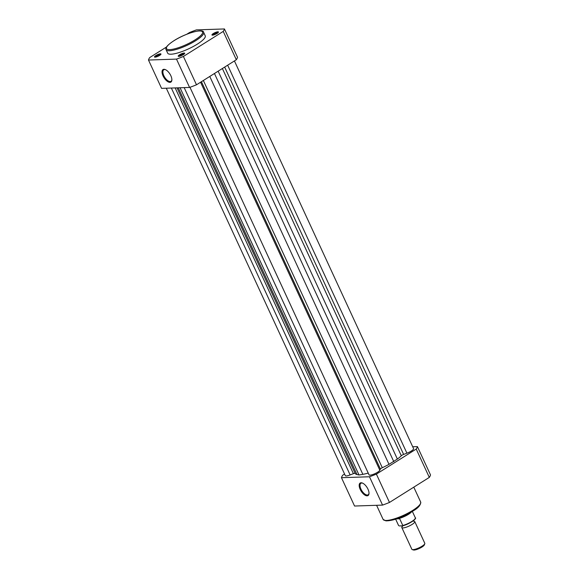 <?xml version="1.0" encoding="UTF-8"?>
<svg xmlns="http://www.w3.org/2000/svg" width="579" height="579" viewBox="0 0 579 579"><rect width="100%" height="100%" fill="white"/><g stroke="black" fill="none" stroke-linecap="round" stroke-linejoin="round"><path stroke-width="0.87" d="M189.963 87.299L369.04 474.86A5.942 1.39 -24.8 0 0 377.559 472.261A5.942 1.39 -24.8 0 0 379.831 470.206L380.403 469.033A2.381 0.557 155.2 0 1 382.292 467.723A26.75 6.253 -24.8 0 0 388.994 464.329L397.375 459.06A26.75 6.253 -24.8 0 0 401.312 455.76A2.381 0.557 155.2 0 1 403.628 454.435L406.914 453.176A5.942 1.39 -24.8 0 0 411.307 451.041A5.942 1.39 -24.8 0 0 413.58 448.653L234.43 60.94M200.566 82.232L379.831 470.206M166.296 88.211L345.316 475.649A5.942 1.39 -24.8 0 0 350.121 474.925L353.407 473.665A2.381 0.557 155.2 0 1 355.188 473.427A26.75 6.253 -24.8 0 0 356.968 474.534L359.016 475.004L362.859 474.339A26.75 6.253 -24.8 0 0 368.222 473.079M227.648 65.203L406.914 453.176M171.355 88.044L350.121 474.925M180.076 87.755L359.016 475.004M214.454 73.497L393.814 461.673M413.753 521.238A7.136 1.665 155.2 0 1 414.774 521.599A7.136 1.665 155.2 0 1 410.591 525.305A7.136 1.665 155.2 0 1 402.97 527.939A7.136 1.665 155.2 0 1 401.819 527.585A7.136 1.665 155.2 0 1 402.21 526.572M401.819 527.585L411.85 549.29A7.136 1.665 -24.8 0 0 412.212 549.572A7.136 1.665 -24.8 0 0 413.001 549.652A7.136 1.665 -24.8 0 0 419.869 547.408A7.136 1.665 -24.8 0 0 424.783 543.761A7.136 1.665 -24.8 0 0 424.805 543.312L414.774 521.599M424.783 543.761L424.306 544.955A6.166 1.44 155.2 0 1 420.057 548.11A6.166 1.44 155.2 0 1 414.115 550.05A6.166 1.44 155.2 0 1 413.435 549.978L412.212 549.572M402.463 525.826L399.278 525.927M395.623 519.088L398.649 525.631A9.213 2.15 -24.8 0 1 398.576 525.515L395.609 519.095M412.335 511.366L415.302 517.785A9.213 2.15 -24.8 0 1 411.568 521.628A9.213 2.15 -24.8 0 1 402.803 525.493L399.698 518.777L396.224 518.893M399.698 518.777L397.172 518.567M399.438 518.495L398.091 518.234M411.582 511.829A9.213 2.15 155.2 0 1 399.097 518.429M367.976 489.175A7.397 3.481 57.8 0 1 368.997 493.612A7.397 3.481 57.8 0 1 365.501 495.436A7.397 3.481 57.8 0 1 360.21 489.429A7.397 3.481 57.8 0 1 362.331 483.016A7.397 3.481 57.8 0 1 367.976 489.175M362.635 483.147A6.803 3.199 -122.2 0 0 360.912 483.262A6.803 3.199 -122.2 0 0 360.963 489.139A6.803 3.199 -122.2 0 0 368.157 494.784A6.803 3.199 -122.2 0 0 369.011 493.286M344.57 474.042L342.674 475.236A41.731 9.749 -24.8 0 0 341.465 477.697L369.474 476.763A41.731 9.749 -24.8 0 0 376.386 474.114L416.221 449.065A41.731 9.749 -24.8 0 0 417.423 446.612L412.704 446.764M417.423 446.612L430.515 474.939A41.731 9.749 155.2 0 1 429.314 477.4L389.479 502.449A41.731 9.749 155.2 0 1 382.567 505.098L354.558 506.032L341.465 477.697M376.386 474.114L389.479 502.449M429.314 477.4L416.221 449.065M382.567 505.098L369.474 476.763M183.326 54.65A3.568 0.832 155.2 0 1 178.397 56.344A3.568 0.832 155.2 0 1 179.577 54.773A3.568 0.832 155.2 0 1 183.145 53.196A3.568 0.832 155.2 0 1 184.679 53.442A3.568 0.832 155.2 0 1 183.326 54.65M184.317 53.905A2.975 0.695 -24.8 0 0 180.134 55.287A2.975 0.695 -24.8 0 0 178.983 56.373M217.067 33.423A3.568 0.832 155.2 0 1 212.138 35.124A3.568 0.832 155.2 0 1 213.325 33.553A3.568 0.832 155.2 0 1 216.886 31.975A3.568 0.832 155.2 0 1 218.421 32.221A3.568 0.832 155.2 0 1 217.067 33.423M218.059 32.685A2.975 0.695 -24.8 0 0 213.875 34.067A2.975 0.695 -24.8 0 0 212.725 35.153M159.601 55.432A3.568 0.832 155.2 0 1 154.665 57.133A3.568 0.832 155.2 0 1 155.852 55.562A3.568 0.832 155.2 0 1 159.42 53.985A3.568 0.832 155.2 0 1 160.955 54.231A3.568 0.832 155.2 0 1 159.601 55.432M160.593 54.694A2.975 0.695 -24.8 0 0 156.41 56.076A2.975 0.695 -24.8 0 0 155.259 57.162M163.068 75.958A7.397 3.481 57.8 0 1 165.196 69.545A7.397 3.481 57.8 0 1 170.841 75.704A7.397 3.481 57.8 0 1 171.862 80.141A7.397 3.481 57.8 0 1 168.366 81.965A7.397 3.481 57.8 0 1 163.068 75.958M165.5 69.675A6.803 3.199 -122.2 0 0 163.777 69.791A6.803 3.199 -122.2 0 0 163.828 75.668A6.803 3.199 -122.2 0 0 171.022 81.313A6.803 3.199 -122.2 0 0 171.876 79.808M197.323 44.134A20.685 4.835 -24.8 0 0 205.241 35.818L203.642 32.352A20.685 4.835 155.2 0 1 195.724 40.668A20.685 4.835 155.2 0 1 166.079 49.707L167.686 53.174A20.685 4.835 -24.8 0 0 197.323 44.134M166.557 46.971L149.686 57.574A41.731 9.749 -24.8 0 0 148.485 60.035L176.486 59.109A41.731 9.749 -24.8 0 0 183.405 56.46L223.233 31.411A41.731 9.749 -24.8 0 0 224.442 28.95L196.433 29.884A41.731 9.749 -24.8 0 0 189.521 32.525L186.771 34.255M224.442 28.95L237.535 57.285A41.731 9.749 155.2 0 1 236.326 59.746L196.498 84.795A41.731 9.749 155.2 0 1 189.579 87.436L161.577 88.37L148.485 60.035M236.326 59.746L223.233 31.411M183.405 56.46L196.498 84.795M189.579 87.436L176.486 59.109M222.379 68.517L401.312 455.76M218.145 71.174L397.375 459.06M224.652 67.084L403.628 454.435M175.162 87.921L353.407 473.665M177.029 87.856L355.188 473.427M178.274 87.813L356.968 474.534M184.165 87.617L362.859 474.339M201.427 81.69L380.403 469.033M203.359 80.474L382.292 467.723M209.764 76.442L388.994 464.329M415.157 518.603A8.859 2.07 155.2 0 1 402.723 525.761M412.762 510.381A20.685 4.835 -24.8 0 0 420.68 502.058C420.759 505.163 418.125 508.174 412.769 511.098L396.506 518.798C393.821 519.935 390.311 520.63 385.976 520.876L383.117 519.414A20.685 4.835 -24.8 0 0 412.762 510.381M412.661 511.127A19.852 4.639 155.2 0 1 384.745 520.362M194.949 39.951A19.852 4.639 -24.8 0 0 199.35 30.969A19.852 4.639 -24.8 0 0 174.091 40.639A19.852 4.639 -24.8 0 0 169.69 49.62A19.852 4.639 -24.8 0 0 194.949 39.951M402.731 526.05L402.181 526.644L402.13 525.848M413.247 520.709L413.515 521.252M415.302 517.785C417.394 518.277 409.107 524.429 402.608 525.804M413.79 487.163L420.68 502.058M376.596 505.293L383.117 519.414M203.642 32.352C203.584 28.197 185.693 33.097 173.989 40.675C165.297 46.436 165.558 48.491 166.079 49.707"/></g></svg>
